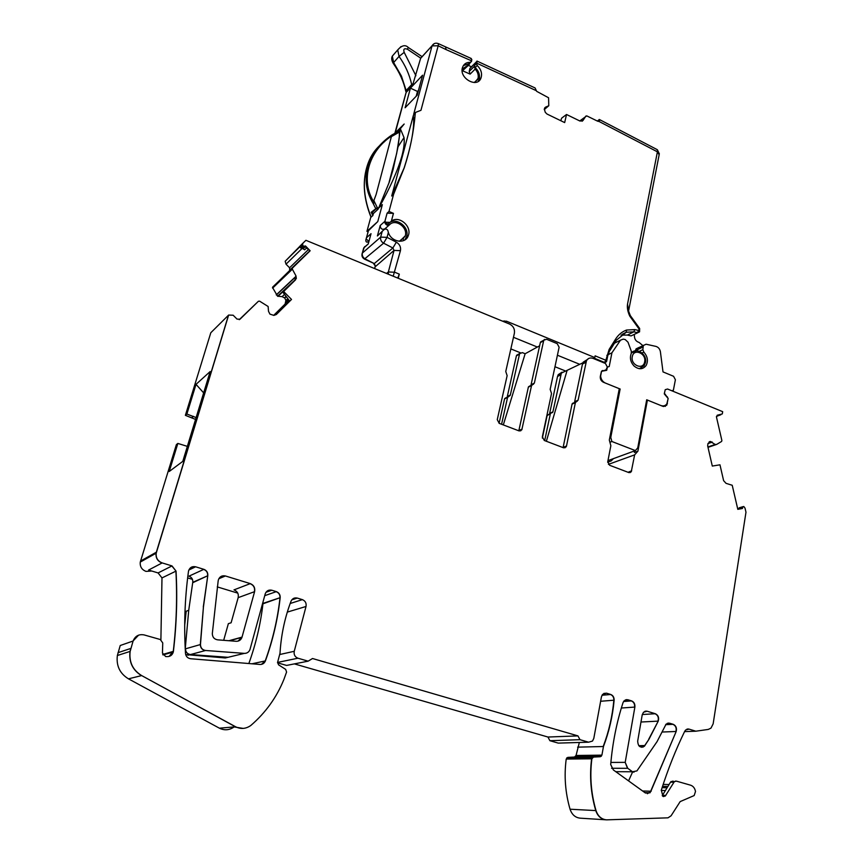 <?xml version="1.0" encoding="UTF-8"?>
<svg xmlns="http://www.w3.org/2000/svg" width="863" height="863" viewBox="0 0 863 863"><rect width="100%" height="100%" fill="white"/><g stroke="black" fill="none" stroke-linecap="round" stroke-linejoin="round"><path stroke-width="1.29" d="M397.735 278.069L399.31 274.132L398.231 278.274M502.482 321.133L506.484 321.198L594.79 357.552L595.136 355.847L605.848 360.259L609.138 349.418L615.643 339.03C618.372 334.736 621.996 331.737 626.506 330.044L634.844 329.59L638.544 330.432L637.498 332.676L633.809 331.845L634.844 329.59M628.739 310.205L659.149 154.768L657.412 151.823L627.53 304.078L628.685 311.316L630.314 315.588L629.785 316.149C627.714 311.759 626.97 307.735 627.53 304.078L628.663 311.144M599.332 119.72L599.407 120.809L597.725 121.241L586.732 115.869L579.763 120.949M534.154 87.519L535.082 87.95L536.635 91.316L548.577 97.767L548.782 105.739L545.643 107.098L544.326 108.889L545.254 112.298L547.013 114.035L564.672 122.589L566.527 114.499L580.033 121.079L583 120.475L585.891 116.041M477.336 61.23L476.505 63.549L477.228 65.491C481.047 69.31 482.331 73.409 481.069 77.778C477.563 88.954 458.307 77.994 462.611 67.185C463.938 63.873 466.462 62.255 470.184 62.33L471.5 61.5L471.813 59.471L470.055 57.961M445.632 47.174L446.031 49.579L438.177 45.782L420.961 110.313L415.567 112.395L413.647 114.369L432.039 45.879L438.177 45.782L438.469 43.689C435.826 42.611 433.701 43.279 432.093 45.707L434.208 43.635M388.997 211.446L387.099 213.161L393.452 213.366L388.997 211.446L393.614 194.251L404.251 167.778C410.001 150.248 413.668 132.168 415.265 113.56L415.567 112.395M387.099 213.161L384.909 221.316L385.815 222.223L390.022 222.374L391.371 221.165C398.911 215.081 412.136 226.322 408.328 235.513C405.696 244.445 391.23 242.309 388.361 232.449L387.843 230.529C386.84 228.824 385.481 228.598 383.776 229.838L377.39 235.966L380.216 225.502C380.486 228.814 382.039 229.925 384.898 228.835L384.283 229.493M579.807 364.348L557.412 355.222L579.807 364.348M537.358 347.045L513.474 337.304L537.358 347.045M378.868 207.864C390.087 187.832 397.767 170.55 401.91 156.02C403.916 148.414 404.628 142.266 404.024 137.562L400.335 128.738L398.059 146.71L393.14 169.375L389.353 181.942L378.868 207.864L382.352 204.65L377.767 221.586L368.393 230.745M405.761 93.625L394.887 133.204L404.175 124.013L400.335 128.738M362.018 253.949L362.287 253.139C361.435 255.685 362.158 257.659 364.434 259.073L383.593 243.183C381.198 241.705 380.216 239.677 380.669 237.109L387.056 237.357L396.344 242.169L392.881 247.983L383.593 243.183L387.056 237.357L388.361 232.449M399.698 241.316L405.286 235.826C407.994 227.357 395.524 218.425 389.623 224.671C387.735 225.793 386.182 225.232 384.974 222.967L388.156 224.024C394.898 215.739 410.54 227.088 406.376 237.152L404.682 240.043M438.167 43.538L471.263 58.501M463.377 65.588L469.461 63.56L469.267 64.445L462.19 69.008M474.844 82.492L478.048 78.382C478.706 75.113 477.757 72.017 475.168 69.083L474.294 66.386L474.456 65.588L475.179 67.519C478.987 71.327 480.27 75.415 479.019 79.784L478.199 81.392M471.295 67.174L469.914 68.371L469.235 71.435L470.108 74.121L462.536 70.755L468.145 65.577M566.527 114.499L561.662 118.134L560.756 120.691M599.289 119.461L656.883 149.461M598.825 121.349L657.412 151.823L657.336 149.698L659.364 153.894M418.479 90.399L417.487 91.446L416.203 96.203M468.447 65.437L471.478 66.796M637.779 332.719L631.09 335.901L627.423 335.071L621.047 335.135M417.487 91.446L410.432 88.145L405.103 107.778L417.217 95.157L422.503 75.48M368.49 241.327L367.962 241.856C366.516 242.492 365.804 241.877 365.826 240L368.717 229.741M413.075 83.657L411.683 84.596L411.651 86.57L413.075 83.657L420.659 58.22L422.104 56.753M634.262 334.488L634.391 335.966C634.532 339.353 636.085 341.5 639.073 342.428L642.838 345.599M364.596 246.71L365.491 246.311M368.922 241.467L366.613 239.299L365.826 240M364.197 247.454L362.352 253.075C361.91 255.577 362.859 257.541 365.2 258.965L374.251 263.582L375.383 265.933L374.671 268.587M393.614 194.251L391.705 196.009L404.164 167.853C409.537 151.068 415.103 129.137 413.334 115.513L415.265 113.56M379.159 234.305L377.39 235.966M363.755 247.951L368.231 244.013L371.036 233.69L366.548 237.692M368.264 243.884L363.722 247.875L362.287 253.139L380.669 237.109L382.082 231.845M410.432 88.145L422.579 75.2M594.79 357.552L593.83 358.026L604.542 362.438L605.848 360.259L606.657 361.241L606.258 361.899L603.798 362.794M510.853 348.922L520.378 352.762M554.974 366.732L564.715 370.669M370.885 216.883L366.937 231.349L368.091 231.834M377.444 235.782L382.19 231.64M395.448 132.902L404.175 124.013L397.077 132.061M389.353 181.942L378.641 208.069L382.352 204.65L377.767 221.586L366.937 231.349M403.647 237.681L403.183 239.461M378.641 208.069L378.037 209.245L376.84 208.846L377.271 207.584L378.652 208.048M371.176 217.131C363.959 199.137 362.46 182.6 366.71 167.541C362.395 182.697 363.819 199.224 370.993 217.142L372.838 215.61L373.399 213.528L378.037 209.245M399.407 131.025L399.31 136.926L396.689 153.377L389.116 182.169M399.72 130.906L399.019 131.165L399.677 131.92L391.371 136.645L392.018 134.908C380.378 142.719 372.449 152.729 368.242 164.941C364.251 178.598 365.923 191.51 373.258 203.69L375.545 208.253L376.84 208.846M373.399 213.528L371.198 212.276L372.838 215.61M366.613 167.875L367.153 166.041C370.432 155.534 376.236 147.411 384.574 141.651M399.483 130.949L392.136 134.833M392.05 134.876L399.181 131.057M399.677 131.92L399.31 136.926M391.371 136.645L376.106 194.509L373.862 200.55L377.271 207.584L371.198 212.276M373.862 200.55L373.938 203.129L373.258 203.69L373.895 202.913M605.028 382.913L620.141 389.019L619.127 389.472M609.914 442.266L611.889 441.5L635.362 450.594L637.746 447.897L646.7 399.774L660.896 405.534M609.753 437.811L610.767 437.412L611.889 441.5M610.767 437.412L620.141 389.019M717.153 415.265L722.299 413.938L722.676 411.673L667.563 389.019L665.222 389.698L664.273 393.873L668.145 398.479L666.872 403.841C665.362 405.826 663.377 406.387 660.918 405.524M667.595 389.03L671.792 390.745L673.367 390.303L675.395 379.742L673.572 376.29L663.011 371.899L660.4 351.748C659.85 348.932 658.361 347.153 655.912 346.397L646.107 344.218L636.085 348.879L635.308 350.799M605.049 382.902C602.406 381.446 600.928 379.148 600.626 375.988L601.554 371.295L606.689 370.313L607.433 367.045L609.213 366.527L611.932 352.794L620.497 340.173L623.248 339.116L625.211 339.558L628.016 342.201L631.306 351.187L631.263 353.42C629.58 357.886 630.497 362.082 634.035 365.998C638.728 369.774 642.752 369.623 646.096 365.545C648.404 360.95 647.649 356.473 643.841 352.104L642.838 349.688L643.367 345.351M607.962 460.637L635.362 450.594M639.073 347.422L636.085 348.868M607.994 354.736L611.932 352.794M277.53 662.816L286.581 665.427L308.145 661.166L297.951 658.21C294.93 656.97 293.7 654.672 294.251 651.295L306.02 606.473C306.559 603.161 305.34 600.885 302.363 599.634L297.314 598.081C294.423 597.455 292.32 598.523 291.004 601.274L290.432 602.816C284.531 618.857 281.058 635.664 280.011 653.237L277.606 662.288L278.544 664.823L285.685 669.397L286.581 672.061L283.938 679.354C276.689 697.304 265.642 712.687 250.799 725.492C245.901 728.911 240.853 729.332 235.642 726.786L141.651 675.578C132.74 670.076 128.911 662.007 130.151 651.382L133.096 641.015C135.178 636.009 138.835 633.971 144.078 634.909L160.281 639.515L162.751 642.935L162.449 653.011L165.664 656.549L167.282 656.624C170.367 656.538 172.373 654.985 173.301 651.986L173.409 651.36C176.602 624.294 177.476 597.541 176.041 571.09L172.007 565.923L162.179 562.913C157.746 561.144 155.761 557.897 156.214 553.172L228.641 315.049L233.161 315.232L237.012 319.083L239.968 319.245L258.415 301.263L259.59 301.155L268.123 306.494L268.501 311.284L269.936 314.121L273.884 315.394L276.343 314.499L291.521 299.45L283.679 291.521L296.333 278.49L295.966 275.858L292.352 269.191L292.471 268.048L310.162 250.755L305.48 245.966L304.003 246.246L302.471 245.329L302.935 243.183L305.912 240.313L509.58 324.057C513.312 326.02 514.92 329.062 514.402 333.172L505.761 371.5L507.142 375.642L497.261 419.645L499.224 423.366L518.933 430.853L521.813 429.817L531.554 385.567L534.359 383.107L543.766 340.216L546.57 339.267L557.218 343.647L559.116 347.239L550.163 389.364L551.533 393.463L542.352 436.807L544.294 440.475L563.463 447.757L566.182 446.84L566.506 445.998L575.394 402.611L578.102 400.162L586.516 360.54C588.091 358.134 590.303 357.433 593.14 358.415L605.459 363.485L607.325 367.012L606.009 369.871L601.435 371.468L600.314 376.344C600.033 379.051 601.08 381.025 603.442 382.266L619.289 388.684L609.31 440.076L610.853 445.696L607.757 461.705L609.656 465.297L628.782 472.557L631.252 471.802L634.639 454.866L637.908 451.155L647.401 400.076L662.816 406.311L666.775 405.189L668.135 398.544M308.145 661.166L312.525 658.512L577.951 735.891L579.979 739.688L588.588 742.191L558.264 743.108L549.893 740.702L547.951 737.034L294.359 663.884M579.353 742.471L576.053 755.492L601.651 755.136L600.324 756.732L601.91 755.125L603.464 746.517C609.116 731.641 612.665 716.204 614.132 700.195C614.186 697.336 613.054 695.438 610.756 694.488L606.56 693.194L602.611 694.37L601.435 696.851L593.809 738.383L592.503 741.058L588.588 742.202M600.324 756.732L593.496 757.078L591.867 758.814C589.677 776.29 591.058 793.55 596.02 810.594C597.994 816.301 601.522 819.386 606.603 819.85L667.994 817.833L671.069 815.805L680.173 801.598L694.165 795.557L695.502 791.5C694.866 788.221 693.248 786.117 690.627 785.201L676.355 781.123L674.381 781.587L665.287 796.053L662.957 796.398L661.306 790.13C667.94 769.289 675.751 749.656 684.737 731.263L685.686 729.958L689.052 729.127L695.837 731.198L708.264 729.429L710.983 728.124L713.151 723.841L745.977 512.212L745.028 508.145L743.787 506.505L742.881 506.808L742.428 508.49L737.811 509.343L732.223 485.276L726.063 483.356L723.615 480.669L719.969 464.812L712.299 466.063L707.682 445.955L707.93 443.625L710.281 441.446L715.179 444.488L716.711 444.391L721.587 441.457L721.889 440.529L716.484 417.12L717.52 415.157M664.521 394.175L664.564 392.223M664.952 393.992L668.124 398.436M631.597 700.896L627.886 699.753L624.078 700.832L623.032 702.644C616.689 722.202 612.579 742.816 610.691 764.51L613.345 769.936L645.438 793.021L650.033 792.784L676.182 731.479C677.002 728.059 676.02 725.675 673.226 724.316L669.612 723.216L666.117 724.111L657.056 741.63L636.926 770.907L632.514 771.77L627.757 768.307L625.2 762.363L634.877 707.077C635.146 704.025 634.057 701.964 631.597 700.896L623.561 701.511M637.681 741.101L642.212 714.888L643.518 712.212L647.164 711.231L655.351 713.733C658.253 715.179 659.213 717.638 658.232 721.134L648.987 739.235L644.391 746.258C640.303 748.21 638.059 746.495 637.681 741.101M218.123 581.274L212.32 633.571C212.427 637.142 214.197 639.224 217.616 639.839L236.235 641.295C239.019 641.317 240.928 640.001 241.974 637.326L254.596 591.662C255.275 587.8 253.841 585.114 250.292 583.615L225.416 575.966C221.974 575.287 219.623 576.613 218.361 579.936L218.123 581.274M195.621 566.797C192.093 566.128 189.741 567.498 188.555 570.928L188.414 571.835C184.801 598.577 183.83 625.761 185.491 653.41C185.912 656.473 187.616 658.253 190.604 658.728L260.065 664.456C262.579 664.499 264.358 663.323 265.405 660.907C272.837 640.281 277.746 619.343 280.13 598.091L280.184 597.66C280.292 594.693 279.008 592.676 276.333 591.63L271.802 590.227C268.738 589.591 266.559 590.745 265.275 593.69L249.979 649.526C248.932 652.115 247.066 653.399 244.369 653.377L205.599 650.486C202.33 649.925 200.626 647.94 200.464 644.542L203.441 606.883L207.778 575.729C208.037 572.611 206.732 570.486 203.862 569.332L195.621 566.797L191.532 567.131M261.435 664.381L265.232 660.939C272.654 640.324 277.573 619.397 279.957 598.145L280.13 598.091M560.519 743.043L558.264 743.108M237.757 593.118L217.26 586.894M192.427 579.353L187.638 577.897M151.78 571.026L146.009 571.392C141.737 569.709 139.828 566.603 140.281 562.072L176.376 444.607L177.854 443.431L169.213 471.5L182.773 461.392L210.151 371.554L196.02 384.348L186.883 414.057L185.383 415.34L210.799 332.751L228.641 315.049M195.567 419.418L185.383 415.34M239.224 319.688L258.415 301.263M286.279 296.656L284.779 298.037L285.89 300.464L285.092 304.067L273.668 315.383M284.779 298.037L282.104 296.645L277.573 296.214L272.503 287.411L289.709 270.464L289.569 267.789L286.031 264.186L285.168 261.284L300.065 246.084M499.094 423.312L504.564 398.911L507.573 397.401L501.576 424.262M505.934 397.714L504.564 398.911M539.634 345.793L525.146 353.744L522.385 352.633L519.634 353.571L510.324 395.006L507.304 396.527L510.162 395.437L507.573 397.401M507.304 396.527L516.398 355.847L518.631 354.132M542.352 438.102L547.11 415.675L552.903 411.867L561.36 373.096L582.849 362.827M548.426 414.488L547.11 415.675M552.698 412.374L549.558 413.809L557.53 376.462L560.68 374.898M562.04 372.18L558.221 374.661L557.53 376.462M608.21 460.551L607.703 462.331M243.204 728.404L234.132 726.937C229.375 730.227 224.477 730.648 219.418 728.189L128.458 678.836C119.838 673.539 116.138 665.772 117.357 655.524L120.227 645.513L133.096 641.015M169.051 656.43L173.269 651.392C176.451 624.348 177.336 597.606 175.901 571.155L161.985 577.919L158.08 572.935L148.565 570.055L162.179 562.913M162.039 562.989C157.616 561.22 155.62 557.983 156.084 553.259L156.473 552.137M291.521 299.45L283.679 291.521M289.709 270.464L310.162 250.755M305.232 246.742L303.096 248.824L300.27 247.508L300.054 246.031L302.935 243.183M309.99 250.928L304.963 246.462L305.48 245.966M300.27 247.508L302.471 245.329M518.814 430.799L528.35 387.174L529.753 385.955M533.453 384.24L530.982 385.178L540.324 342.622L542.59 340.863M563.086 447.617L572.05 404.132L576.117 401.565M577.153 401.306L574.553 402.212L582.471 364.046L583.161 362.201L586.268 360.648M604.024 370.82L606.009 369.871M608.426 464.359L634.639 454.866M634.65 450.853L634.359 452.46L637.908 451.155M646.581 400.421L647.401 400.076M738.113 509.289L739.213 507.789L742.87 506.7M684.564 731.63L695.837 731.198M606.15 819.828C601.155 819.278 597.692 816.204 595.761 810.584L570.055 809.214C571.953 814.737 575.394 817.725 580.357 818.178L606.333 819.828M577.617 747.142L603.464 746.517M549.893 740.702L579.979 739.688M547.951 737.034L577.951 735.891M634.014 772.169L632.514 771.77M611.587 768.275L627.757 768.307M223.679 640.314L228.361 623.658L231.111 622.784L238.166 597.649L254.596 591.662M228.49 315.2L156.343 552.212L140.54 561.058M177.854 443.431L187.357 446.376M196.128 417.573L186.883 414.057M587.142 359.655L583.161 362.201M613.377 458.652L611.241 460.896L607.908 462.115M161.985 577.919L160.896 639.763M262.988 602.05L262.945 603.809C260.604 624.014 255.912 643.927 248.846 663.528M291.349 299.612L289.709 301.101L282.891 292.255L294.779 280.561L295.966 275.858M303.096 248.824L304.671 249.817L306.505 248.037M533.733 383.42L533.507 384.208M573.399 402.902L572.255 403.604M577.218 400.561L576.991 401.349M570.055 809.214C565.276 792.709 563.992 775.988 566.214 759.062L567.811 757.38L574.488 757.034L576.053 755.492M643.485 746.268L643.162 747.067M632.611 771.932L628.566 780.886M632.255 771.77L615.75 771.673M228.361 657.228L225.308 657.962L185.674 654.564M184.693 625.362L186.192 611.241L188.727 610.281L192.751 582.331C193.021 579.321 191.759 577.271 188.965 576.16L203.862 569.332M254.434 591.727C255.114 587.854 253.668 585.179 250.119 583.679L233.992 589.871C237.444 591.306 238.824 593.906 238.166 597.649M203.657 392.892L196.02 384.348M567.013 370.734L546.376 441.273M673.863 782.212L670.529 782.158L662.245 795.664M670.529 782.158L673.021 781.069M525.146 353.744L503.312 424.92M611.543 459.332L611.241 460.896M544.682 440.626L550.249 414.251M628.059 472.277L631.662 470.799M282.891 292.255L283.506 291.672M386.505 273.452L388.361 271.953L388.328 274.197M399.31 274.132L394.79 272.266L388.361 271.953L394.046 250.41L375.049 266.904M393.204 276.203L400.443 250.68L394.046 250.41L392.881 247.983L374.251 263.582L364.758 259.234M629.785 316.149L639.138 329.073L638.544 330.432M476.592 63.107L535.664 90.399M446.031 49.579L471.64 60.885M391.371 221.165L393.452 213.366M396.344 242.169C399.688 244.251 401.058 247.077 400.443 250.68M389.785 222.589L388.156 224.024M470.184 62.33L468.156 64.391M477.228 65.491L475.179 67.519M476.505 63.549L474.456 65.588M476.764 61.694L469.828 68.641M474.294 66.386L469.235 71.435M583 120.475L582.029 121.252M630.314 315.588L639.656 328.49L639.138 329.073M639.656 328.49L639.569 331.824L631.09 335.901M616.333 340.227L626.236 332.266L626.506 330.044M622.147 334.348L626.236 332.266L633.809 331.845L627.423 335.071M609.839 350.605L616.02 340.723L615.643 339.03M609.526 351.101L609.138 349.418M606.711 360.928L607.628 356.354L606.829 355.362M475.168 69.083L470.108 74.121M411.651 86.57L406.128 92.449L395.2 133.031M368.544 241.349L367.962 241.856M389.504 224.779L384.898 228.835M420.659 58.22L432.093 45.707L420.615 58.382M467.552 65.696L462.536 70.755M415.912 75.717L404.186 52.363L399.051 56.419L393.647 62.546L392.32 56.106L395.038 52.988M401.036 46.559L397.714 49.925L399.051 56.419C405.308 65.254 409.515 74.65 411.683 84.596L406.16 90.496L401.446 76.106L393.647 62.546L393.248 63.377C399.472 72.222 403.657 81.521 405.783 91.284L406.16 90.496L405.858 91.575M632.288 356.667C633.669 347.908 646.581 353.345 644.65 361.824C643.334 370.583 630.335 365.211 632.288 356.667M631.446 352.902L636.667 350.756M645.405 362.762L644.089 365.739L639.289 368.695M408.264 47.465L407.412 49.223C404.229 48.091 403.15 49.126 404.186 52.363M391.705 196.009L413.334 115.513M420.691 58.134L407.412 49.223M597.509 121.144L599.364 119.698M599.461 120.55L598.35 121.413M385.815 222.223L384.974 222.967M384.909 221.316L380.216 225.502M503.312 321.478L504.24 320.907M504.92 322.147L506.484 321.198M545.643 107.098L544.672 107.929M548.62 105.89L544.251 109.612M376.117 208.814L371.78 212.837M366.699 167.551L368.242 164.941C372.546 152.675 380.507 142.665 392.136 134.887L392.395 135.07M391.651 135.987C368.415 151.219 360.173 180.852 374.003 202.19M642.881 347.055L635.319 350.712M642.838 349.688L639.44 351.327M643.841 352.104L642.061 352.956M620.497 340.173L614.456 343.215M666.872 403.83L667.412 403.614M294.197 598.124L297.314 598.081M219.418 728.189L235.48 726.797L141.651 675.578M128.458 678.836L141.521 675.61C132.611 670.109 128.781 662.05 130.022 651.436L130.852 648.415M118.048 652.655L130.723 648.458M132.967 641.069L138.598 635.146M162.967 654.952L173.301 651.986M162.708 654.445L173.409 651.36M158.08 572.935L171.866 565.988L176.041 571.09M140.281 562.072L156.214 553.172M295.804 276.009L295.545 279.849M272.6 288.134L292.352 269.191M295.556 276.732L276.257 294.855M292.179 269.353L292.471 268.048M292.309 268.21L272.719 287.023M301.619 248.576L304.003 246.246M303.83 246.408L303.032 245.912M520.637 430.874L522.083 429.094M531.554 385.567L528.35 387.174M518.879 430.54L521.856 429.202M531.328 385.685L532.244 384.553M543.539 340.842L540.324 342.622M531.155 384.725L534.132 383.226M543.302 340.971L544.499 339.396M564.995 447.811L566.506 445.998M572.05 404.132L575.394 402.611M566.268 446.095L563.161 447.358M575.157 402.719L575.599 402.082M582.471 364.046L585.826 362.384M577.865 400.27L574.747 401.683M585.578 362.503L586.516 360.529M586.279 360.648L588.534 358.544M601.921 370.896L602.773 370.486M630.109 472.633L631.414 470.885M665.222 406.408L667.153 403.722M667.682 397.919L667.39 396.894M664.693 394.1L664.381 393.248M707.951 443.593L712.299 442.083M714.909 444.574L707.919 446.969M712.029 442.18L710.281 441.446M738.847 508.199L742.709 507.164M742.439 507.239L743.151 506.624M686.819 729.224L689.052 729.127M688.771 729.138L687.789 728.998M663.658 796.592L665.826 795.406M673.582 782.212L675.686 781.037M591.867 758.814L591.608 758.814C589.418 776.29 590.799 793.539 595.761 810.584L596.02 810.594M566.214 759.062L591.608 758.814L593.496 757.078M603.205 746.527C608.857 731.651 612.406 716.214 613.863 700.217L614.132 700.195M600.626 701.263L613.863 700.217C613.917 697.358 612.795 695.459 610.497 694.51L610.756 694.488M625.233 699.958L627.886 699.753M601.996 695.244L610.497 694.51M603.787 693.442L606.56 693.194M277.573 662.417L297.951 658.21M294.251 651.295L279.666 654.532M306.02 606.473L287.303 612.104M297.131 598.135L291.802 599.85M302.363 599.634L290.184 603.485M627.617 699.774L626.409 699.613M647.369 793.733L651.177 791.231M642.611 790.983L650.896 791.22L676.182 731.479M662.094 732.029L675.902 731.49C676.721 728.07 675.74 725.686 672.946 724.327L673.226 724.316M667.282 723.334L669.612 723.216M669.332 723.226L668.296 723.075M627.498 768.307L625.2 762.363M621.36 708.016L634.877 707.077M610.875 762.428L624.931 762.363M634.607 707.099C634.877 704.046 633.787 701.986 631.328 700.918M641.835 747.315L644.974 745.546M638.803 745.697L644.704 745.556L648.987 739.235M648.717 739.246L658.232 721.134M640.972 722.018L657.962 721.144C658.944 717.66 657.984 715.19 655.082 713.744L655.351 713.733M644.683 711.382L647.164 711.231M646.894 711.241L645.772 711.09M238.005 641.133L242.039 637.11M228.943 640.724L241.877 637.153M188.846 570.001L195.47 566.872M264.736 595.664L276.333 591.63M265.977 592.288L271.802 590.227M218.824 578.739L225.416 575.966M225.254 576.031L221.543 576.193M262.945 603.809L280.184 597.66M262.999 603.388L280.011 597.714C280.119 594.747 278.835 592.741 276.16 591.684M271.629 590.292L268.469 590.324M245.89 653.269L244.369 653.377M231.144 656.56L228.069 657.293L190.464 654.553L205.599 650.486M225.308 657.962L244.207 653.41M205.448 650.529C202.179 649.968 200.464 647.984 200.313 644.585L200.464 644.542M187.907 655.244L190.464 654.553C187.303 654.014 185.642 652.104 185.502 648.814L200.313 644.585L203.441 606.883M203.29 606.948L207.703 576.15M192.686 582.741L207.778 575.729M192.751 582.331L207.627 575.794C207.886 572.687 206.581 570.551 203.711 569.407M191.899 417.606L193.409 416.344M288.458 299.483L285.955 301.759M289.159 300.389L285.092 304.067M287.843 298.684L285.89 300.464M286.063 296.376L284.531 297.778M284.542 294.402L282.104 296.645M292.827 282.481L277.918 296.376M295.48 279.504L277.573 296.214M295.61 276.915L276.343 294.984M308.199 249.774L289.569 267.789M301.91 248.62L286.031 264.186M519.418 354.186L516.398 355.847M549.753 413.291L552.903 411.867M672.946 724.327L665.632 724.672M655.082 713.744L642.288 714.521M265.232 660.939L251.985 663.787L265.232 660.95M185.232 648.89L188.727 610.281M661.231 790.4L665.427 790.519M662.525 786.344L667.908 786.463M663.162 784.413L669.095 784.521M600.055 756.732L574.488 757.034M593.237 757.078L567.811 757.38M665.546 795.395L662.514 795.298M710.012 441.532L709.159 441.834M715.2 444.672L707.951 447.142M716.441 444.477L708.005 447.358M302.859 246.074L300.831 248.08M295.373 280.011L294.779 280.561M720.864 414.747L716.441 416.387M406.376 237.152L408.328 235.513M469.461 63.56L470.745 62.265M479.019 79.784L481.069 77.778M535.082 87.95L476.959 61.057M607.681 356.031L609.354 351.392M373.765 263.851L375.286 266.02L374.607 268.555M368.641 229.817L366.441 237.875M405.081 236.473L399.342 241.295M477.617 79.288L477.455 79.914M477.832 79.083L474.294 82.524M422.568 75.221L417.196 95.157M422.083 56.656L408.339 47.519C405.351 44.477 401.813 45.275 397.714 49.925L392.32 56.106C391.284 58.037 391.586 60.442 393.204 63.312M645.47 362.471C647.455 354.251 636.15 346.85 631.414 353.01M604.941 362.546L604.132 362.935M404.024 137.562L398.07 146.71M599.3 119.526L597.336 121.057M469.914 68.371L476.764 61.489M599.407 120.809L598.663 121.392M295.599 279.17L296.333 278.49M272.503 287.411L292.255 268.436M519.289 430.961L521.813 429.817M528.512 386.732L531.716 385.125M540.551 341.996L543.766 340.216M563.722 447.843L566.171 446.851M628.933 472.611L631.252 471.813M663.496 406.516L666.775 405.189M739.213 507.789L742.881 506.808M662.493 795.966L665.287 796.053M671.058 781.533L674.381 781.587M566.775 757.865L592.439 757.585M575.513 756.56L601.36 756.236M644.888 792.622L650.033 792.784M639.44 746.366L644.391 746.258M229.515 640.767L241.974 637.326M288.889 300.033L285.847 302.784M309.504 251.111L290.13 269.741M300.13 246.516L285.168 261.284M504.726 398.479L507.735 396.969M558.221 374.661L561.36 373.096M662.094 787.682L667.088 787.79M130.022 651.436L117.357 655.524M688.706 729.041L687.164 729.106M547.304 415.168L550.443 413.744M519.634 353.571L516.624 355.243"/></g></svg>

